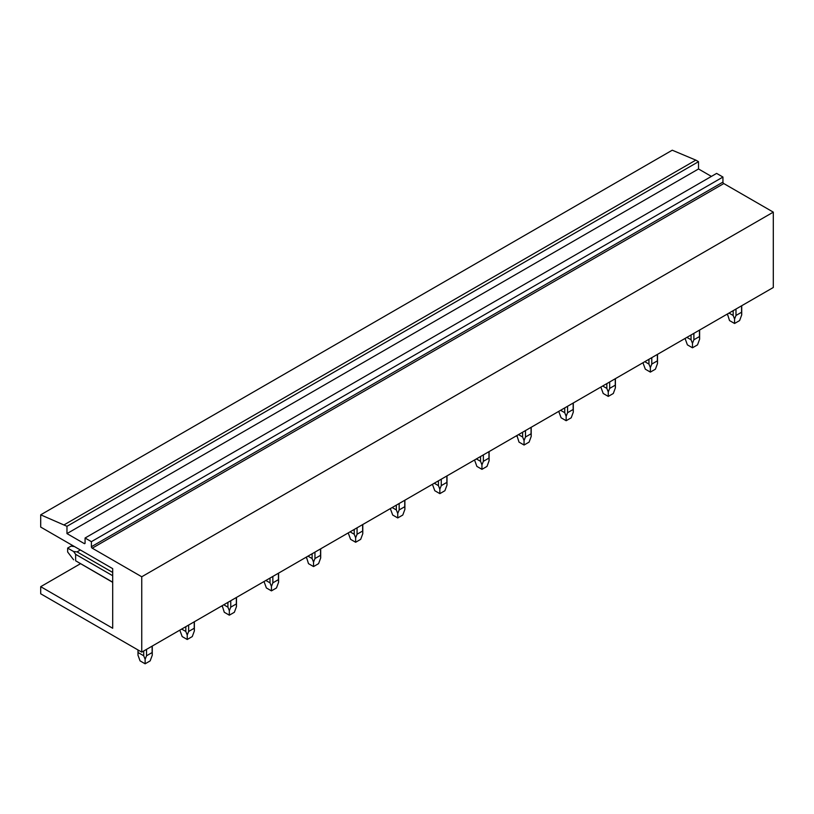 <?xml version="1.0" encoding="UTF-8"?>
<svg xmlns="http://www.w3.org/2000/svg" width="814" height="814" viewBox="0 0 814 814"><rect width="100%" height="100%" fill="white"/><g stroke="black" fill="none" stroke-linecap="round" stroke-linejoin="round"><path stroke-width="1.22" d="M80.454 563.726L40.7 586.68L112.698 628.255L112.698 568.65L40.7 527.075L40.7 514.824L66.972 526.302L66.972 533.597L84.239 543.559A1.19 0.692 60 0 0 85.073 543.07L85.073 538.013L91.392 541.666L91.392 546.723A1.19 0.692 60 0 0 92.236 548.178L141.748 576.77L141.748 652.126L773.3 287.495L773.3 212.139L141.748 576.77M64.275 524.745L695.828 160.124L672.252 150.203L40.7 514.824M695.828 160.124L698.524 161.681L66.972 526.302M698.524 161.681L698.524 168.966L66.972 533.597M698.524 168.966L711.405 176.414M91.392 541.666L722.944 177.045L716.625 173.392L85.073 538.013M722.944 177.045L722.944 182.102L91.392 546.723M92.236 548.178L723.788 183.557A1.19 0.692 60 0 1 722.944 182.102M723.788 183.557L773.3 212.139M40.7 586.68L40.7 593.782L141.748 652.126M741.574 305.81L741.574 312.24L735.988 315.466L734.574 319.007L733.16 315.466L733.16 310.673M735.988 309.035L735.988 315.466M741.574 312.24L741.717 314.886L739.621 320.563L734.574 323.484L729.517 320.563L727.441 313.98M729.008 313.075L733.16 315.466M734.574 319.007L734.574 323.484M699.47 330.118L699.47 336.548L693.884 339.774L692.47 343.315L691.055 339.774L691.055 334.981M693.884 333.343L693.884 339.774M699.47 336.548L699.613 339.194L697.527 344.871L692.47 347.792L687.413 344.871L685.327 339.194M686.904 337.383L691.055 339.774M692.47 343.315L692.47 347.792M657.366 354.426L657.366 360.856L651.78 364.082L650.366 367.623L648.951 364.082L648.951 359.289M651.78 357.651L651.78 364.082M657.366 360.856L657.509 363.502L655.423 369.18L650.366 372.1L645.319 369.18L643.223 363.502M644.8 361.691L648.951 364.082M650.366 367.623L650.366 372.1M615.262 378.734L615.262 385.164L609.676 388.39L608.261 391.931L606.847 388.39L606.847 383.598M609.676 381.959L609.676 388.39M615.262 385.164L615.404 387.81L613.318 393.488L608.261 396.408L603.215 393.488L601.119 387.81M602.696 385.999L606.847 388.39M608.261 391.931L608.261 396.408M573.158 403.052L573.158 409.473L567.582 412.698L566.157 416.239L564.743 412.698L564.743 407.906M567.582 406.267L567.582 412.698M573.158 409.473L573.3 412.118L571.214 417.796L566.157 420.716L561.111 417.796L559.014 412.118M560.592 410.307L564.743 412.698M566.157 416.239L566.157 420.716M531.064 427.36L531.064 433.781L525.478 437.006L524.053 440.547L522.639 437.006L522.639 432.214M525.478 430.575L525.478 437.006M531.064 433.781L531.206 436.426L529.11 442.104L524.053 445.024L519.006 442.104L516.921 435.521M518.487 434.615L522.639 437.006M524.053 440.547L524.053 445.024M488.96 451.668L488.96 458.089L483.374 461.314L481.949 464.855L480.535 461.314L480.535 456.522M483.374 454.884L483.374 461.314M488.96 458.089L489.102 460.734L487.006 466.412L481.949 469.332L476.902 466.412L474.806 460.734M476.383 458.923L480.535 461.314M481.949 464.855L481.949 469.332M446.855 475.976L446.855 482.397L441.269 485.622L439.845 489.163L438.431 485.622L438.431 480.83M441.269 479.192L441.269 485.622M446.855 482.397L446.998 485.042L444.902 490.72L439.845 493.64L434.798 490.72L432.702 485.042M434.279 483.231L438.431 485.622M439.845 489.163L439.845 493.64M404.751 500.284L404.751 506.705L399.165 509.93L397.741 513.471L396.326 509.93L396.326 505.138M399.165 503.5L399.165 509.93M404.751 506.705L404.894 509.35L402.798 515.028L397.741 517.948L392.694 515.028L390.598 509.35M392.175 507.539L396.326 509.93M397.741 513.471L397.741 517.948M362.647 524.592L362.647 531.013L357.061 534.238L355.647 537.779L354.222 534.238L354.222 529.446M357.061 527.818L357.061 534.238M362.647 531.013L362.79 533.658L360.694 539.336L355.647 542.256L350.59 539.336L348.494 533.658M350.071 531.847L354.222 534.238M355.647 537.779L355.647 542.256M320.543 548.901L320.543 555.321L314.957 558.546L313.543 562.087L312.118 558.546L312.118 553.754M314.957 552.126L314.957 558.546M320.543 555.321L320.685 557.966L318.589 563.644L313.543 566.564L308.486 563.644L306.41 557.061M307.977 556.155L312.118 558.546M313.543 562.087L313.543 566.564M278.439 573.209L278.439 579.629L272.853 582.855L271.438 586.395L270.014 582.855L270.014 578.062M272.853 576.434L272.853 582.855M278.439 579.629L278.581 582.275L276.485 587.952L271.438 590.872L266.382 587.952L264.285 582.275M265.873 580.463L270.014 582.855M271.438 586.395L271.438 590.872M236.335 597.517L236.335 603.937L230.749 607.163L229.334 610.704L227.91 607.163L227.91 602.37M230.749 600.742L230.749 607.163M236.335 603.937L236.477 606.583L234.381 612.26L229.334 615.181L224.277 612.26L222.202 605.677M223.769 604.771L227.91 607.163M229.334 610.704L229.334 615.181M194.231 621.825L194.231 628.245L188.645 631.471L187.23 635.012L185.816 631.471L185.816 626.678M188.645 625.05L188.645 631.471M194.231 628.245L194.373 630.891L192.277 636.568L187.23 639.489L182.173 636.568L180.087 630.891M181.664 629.08L185.816 631.471M187.23 635.012L187.23 639.489M80.362 549.979L77.065 551.882L112.698 572.456M74.491 546.591L71.011 546.133L67.643 548.087L73.626 551.536L75.641 554.334L112.698 575.732M77.065 551.882L73.626 551.536M112.698 582.183L75.641 560.785L75.641 554.334M112.698 582.346L75.641 560.785M73.626 559.788L67.643 551.973L67.643 548.087M152.126 646.133L152.126 652.553L146.54 655.779L145.126 659.32L143.712 655.779L143.712 650.986M146.54 649.358L146.54 655.779M152.126 652.553L152.269 655.199L150.173 660.876L145.126 663.797L140.069 660.876L137.983 655.199L138.126 650.03M138.126 652.553L143.712 655.779M145.126 659.32L145.126 663.797M85.073 543.07L84.239 543.559M741.717 314.886L741.717 305.728M727.431 314.886L727.431 313.98M699.613 339.194L699.613 330.036M657.509 363.502L657.509 354.344M615.404 387.81L615.404 378.652M573.3 412.118L573.3 402.961M531.206 436.426L531.206 427.269M516.91 436.426L516.91 435.521M489.102 460.734L489.102 451.577M446.998 485.042L446.998 475.885M404.894 509.35L404.894 500.193M362.79 533.658L362.79 524.511M320.685 557.966L320.685 548.819M306.39 557.966L306.39 557.061M278.581 582.275L278.581 573.127M236.477 606.583L236.477 597.435M222.191 606.583L222.191 605.677M194.373 630.891L194.373 621.743M152.269 655.199L152.269 646.051M137.983 655.199L137.983 649.948"/></g></svg>
